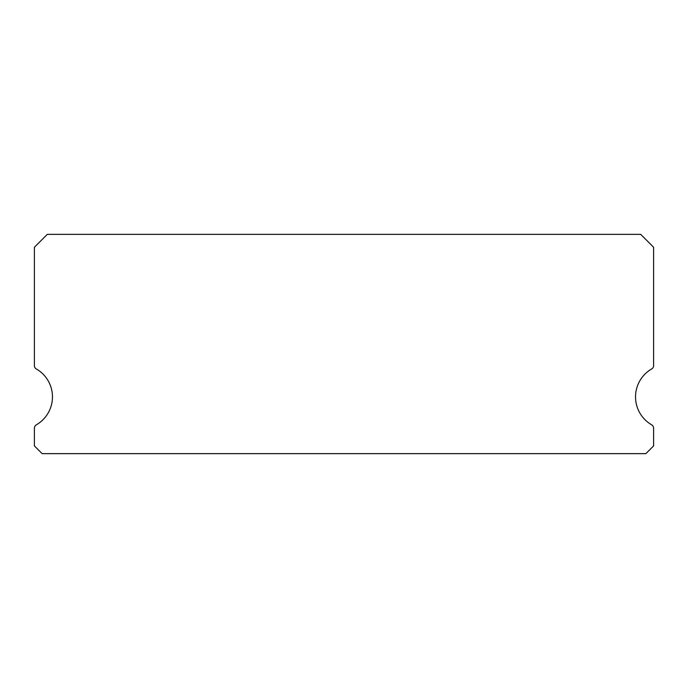 <?xml version="1.0" encoding="UTF-8"?>
<svg xmlns="http://www.w3.org/2000/svg" width="688" height="688" viewBox="0 0 688 688"><rect width="100%" height="100%" fill="white"/><g stroke="black" fill="none" stroke-linecap="round" stroke-linejoin="round"><path stroke-width="1.03" d="M651.665 424.823A32.25 32.25 0 0 1 651.665 368.957A3.87 3.87 0 0 0 653.6 365.612L653.6 247.25L640.7 234.35L47.3 234.35L34.4 247.25L34.4 365.612A3.87 3.87 0 0 0 36.335 368.957A32.25 32.25 0 0 1 36.335 424.823A3.87 3.87 0 0 0 34.4 428.168L34.4 445.91L42.14 453.65L645.86 453.65L653.6 445.91L653.6 428.168A3.87 3.87 0 0 0 651.665 424.823"/></g></svg>
